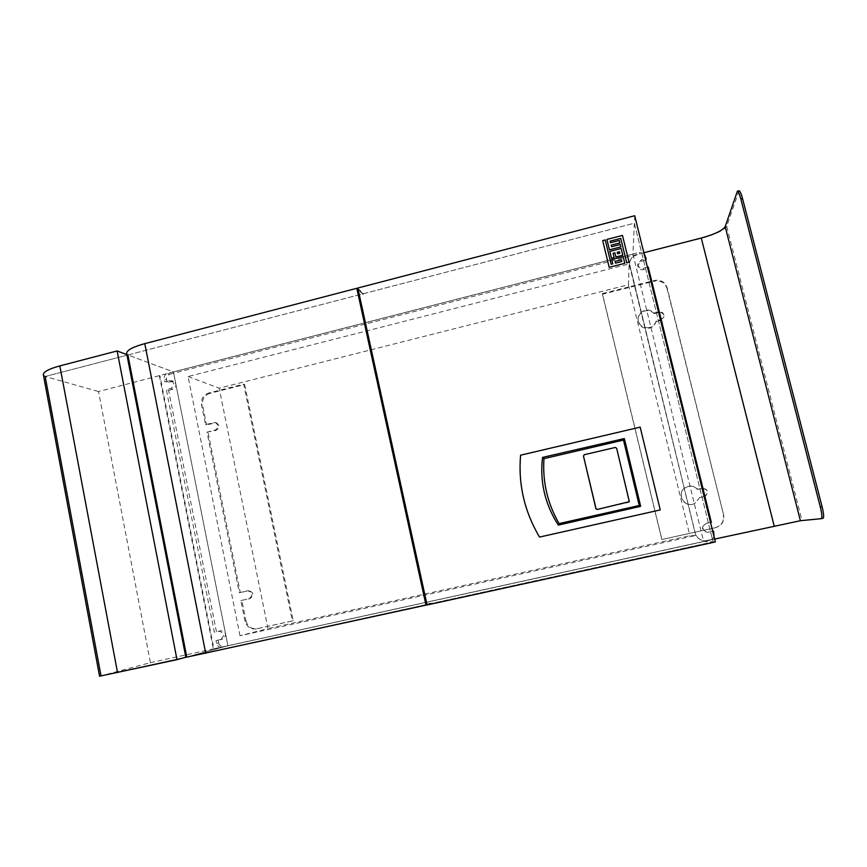 <?xml version="1.0" encoding="UTF-8"?>
<svg xmlns="http://www.w3.org/2000/svg" width="867" height="867" viewBox="0 0 867 867"><rect width="100%" height="100%" fill="white"/><g stroke="black" fill="none" stroke-linecap="round" stroke-linejoin="round"><path stroke-width="0.65" stroke-dasharray="4.33 3.25" d="M99.564 676.227L150.414 662.659L98.524 391.537L173.443 371.965L127.904 354.971L45.16 376.495L100.984 675.74L185.831 657.229M43.372 374.75L45.16 376.495L98.524 391.537M100.984 675.74L186.763 656.98L127.904 354.971L126.875 354.592M739.042 190.751L726.676 226.244L801.953 520.373L823.043 518.282M643.856 252.741L701.186 238.403C715.416 234.448 723.912 230.394 726.676 226.244M714.636 539.079L705.142 540.867C700.037 540.434 696.732 537.822 695.215 533.021L629.464 263.601C629.962 258.984 632.498 255.949 637.061 254.486M637.05 254.833C632.476 256.296 629.951 259.331 629.453 263.936L695.117 533.032C696.634 537.822 699.94 540.434 705.034 540.867L801.953 520.373M126.658 353.465L127.904 354.971L45.16 376.495M150.414 662.659L213.9 648.754L159.951 375.79M127.904 354.971L634.362 223.209L713.053 541.853L703.636 541.507L227.913 645.709L173.443 371.965L127.904 354.971L634.362 223.209L713.053 541.853L186.763 656.98L227.913 645.709L213.9 648.754M159.344 375.574L213.347 648.906M692.809 504.215C683.434 506.772 676.867 493.345 684.811 487.948L688.398 486.279C692.05 485.596 695.161 486.604 697.718 489.281L702.411 488.229C708.057 489.237 709.054 491.882 705.402 496.152L699.756 497.539L694.673 503.586L692.809 504.215M697.718 489.281L697.501 489.422C694.955 486.745 691.855 485.748 688.214 486.42L684.637 488.078C676.715 493.464 683.272 506.859 692.603 504.301L694.467 503.684L699.756 497.539M649.383 327.639C642.317 328.268 638.556 325.158 638.101 318.297C638.719 314.212 641.06 311.546 645.124 310.31C648.7 309.552 651.724 310.451 654.217 313.009L658.812 311.86C662.323 311.621 664.035 313.204 663.959 316.618L660.784 319.847L656.189 320.985C655.17 324.41 652.905 326.631 649.383 327.639M654.217 313.009L654.13 313.605C651.648 311.058 648.614 310.169 645.048 310.917C641.006 312.153 638.665 314.808 638.047 318.883C638.502 325.721 642.263 328.831 649.307 328.203C652.808 327.195 655.073 324.984 656.091 321.559L656.189 320.985M634.709 215.731L632.921 254.15L173.443 371.965L227.913 645.709L185.852 657.327M632.921 254.15L703.636 541.507M644.04 253.467L639.434 252.373L167.613 373.363C165.066 374.295 163.928 376.148 164.199 378.912L164.73 381.578L171.232 380.57C174.722 383.377 174.516 386.01 170.615 388.492L166.312 389.586L214.344 632.206L218.777 631.219C224.412 632.812 225.008 635.609 220.565 639.608L216.002 640.605L216.566 643.412C217.389 646.186 219.178 647.421 221.93 647.118L710.441 540.119L714.105 536.944M712.707 531.308L707.83 532.338C701.847 530.149 701.338 527.169 706.312 523.386L710.517 522.454M647.432 267.22L643.357 268.261C639.954 268.607 638.112 267.134 637.841 263.839L641.277 259.851L645.351 258.81M216.566 643.412L218.647 642.87L218.094 640.084L216.002 640.605M218.094 640.084L222.624 639.077C227.046 635.11 226.45 632.325 220.847 630.742L214.344 632.206M216.436 631.718L168.599 390.345L166.312 389.586M168.599 390.345L172.88 389.25C176.76 386.78 176.966 384.157 173.487 381.372L167.017 382.369L164.73 381.578M167.017 382.369L166.497 379.713L164.199 378.912M167.613 373.363L169.889 374.186C167.353 375.118 166.215 376.961 166.497 379.713M169.889 374.186L639.326 253.901L639.434 252.373M645.438 255.808L645.297 257.315C644.311 254.573 642.317 253.435 639.326 253.901M645.297 257.315L645.991 260.1M645.698 260.176L641.168 261.335L637.744 265.313C638.014 268.586 639.846 270.049 643.227 269.713L648.061 268.477L648.213 267.025M648.061 268.477L711.319 522.27M710.821 522.367L705.836 523.462C700.894 527.234 701.392 530.203 707.342 532.371L712.696 531.243M712.999 531.178L714.245 534.094M710.441 540.119L709.943 540.108C712.891 539.155 714.159 537.15 713.725 534.115M709.943 540.108L221.93 647.118M218.647 642.87C219.47 645.633 221.248 646.858 223.979 646.554M239.996 635.749L188.074 376.527L629.149 263.904L695.811 535.47L239.996 635.749L267.99 628.575L219.167 388.188L628.434 284.744L629.149 263.904M188.074 376.527L219.167 388.188M695.811 535.47L689.904 535.698L267.99 628.575M628.434 284.744L689.904 535.698M628.965 286.89L602.381 293.599L661.922 539.491L715.568 527.667C721.853 525.619 724.53 521.37 723.609 514.922L667.146 287.801C665.022 281.938 660.762 279.488 654.379 280.475L628.965 286.89M244.657 384.547L293.219 620.729L256.426 628.868L292.374 620.945L243.703 384.157L208.784 392.979L209.814 393.347L244.657 384.547L243.703 384.157M256.426 628.868C250.574 629.529 246.77 626.928 244.993 621.065L240.874 600.571L249.057 598.729C253.316 595.228 252.893 592.584 247.767 590.806L239.292 592.703L207.007 432.134L215.027 430.151C218.809 427.68 218.928 425.155 215.374 422.554L205.479 424.516L201.512 404.77C200.906 398.885 203.333 394.951 208.784 392.979M602.381 293.599L602.424 294.249L654.292 281.157L654.379 280.475M293.219 620.729L292.374 620.945M715.568 527.667L661.922 539.491M661.814 539.491L602.424 294.249M209.814 393.347C204.374 395.319 201.957 399.232 202.564 405.106L201.512 404.77M205.479 424.516L206.519 424.797L202.564 405.106M207.007 432.134L216.046 430.422C219.817 427.962 219.936 425.437 216.392 422.847L206.519 424.797M239.292 592.703L240.267 592.562L208.047 432.395M240.874 600.571L250.01 598.577C254.259 595.087 253.825 592.454 248.721 590.665L240.267 592.562M244.993 621.065L245.957 620.848L241.85 600.408M245.957 620.848C247.724 626.7 251.528 629.29 257.358 628.629M667.146 287.801L667.026 288.473C664.902 282.62 660.654 280.182 654.292 281.157M667.026 288.473L723.609 514.922M715.308 527.7C721.572 525.651 724.248 521.414 723.327 514.987M704.448 496.477L699.539 497.647M704.221 496.596L705.174 496.26C708.816 492.001 707.819 489.367 702.183 488.359L702.411 488.229M697.501 489.422L702.183 488.359M660.784 319.847L663.84 317.203C663.916 313.8 662.204 312.228 658.714 312.467L658.812 311.86M654.13 313.605L658.714 312.467M660.676 320.432L656.091 321.559M715.34 541.94L713.053 541.853L431.267 603.497L430.628 603.074L430.747 603.605L186.763 656.98M362.926 293.826L357.616 288.765M426.889 604.938L430.747 603.605M426.25 604.57L430.628 603.074M426.781 604.451L431.148 602.966M426.9 605.003L431.267 603.497M427.171 604.938L357.854 288.158M357.681 288.202L363.436 293.696M357.789 288.722L363.544 294.195M363.045 294.325L357.28 288.852M660.242 510.024L640.171 427.29L520.753 455.327C518.368 484.339 524.654 511.584 539.599 537.063M614.866 252.796L615.895 256.99L622.799 255.223M609.837 251.397L611.495 258.203L614.129 257.521M620.739 238.414L626.722 262.82L629.052 262.224M606.922 239.444L609.447 249.826L620.837 246.889M602.695 240.625L609.187 267.307L624.782 263.319M596.128 509.059L597.276 509.471L628.477 502.416L629.323 501.603M738.673 191.239L736.993 191.672M773.993 526.052L701.186 238.403M222.505 639.109L220.446 639.629M220.847 630.742L218.777 631.219M172.88 389.25L170.615 388.492M171.298 381.274L169.022 380.472M641.168 261.335L641.277 259.851M643.227 269.713L643.357 268.261M213.488 422.522L214.507 422.814M215.027 430.151L216.046 430.422M247.463 590.861L248.417 590.72M249.057 598.729L250.01 598.577M638.047 318.883L638.101 318.297M220.565 639.608L222.624 639.077M171.232 380.57L173.487 381.372M637.841 263.839L637.744 265.313M216.392 422.847L215.374 422.554M248.721 590.665L247.767 590.806M663.84 317.203L663.959 316.618"/><path stroke-width="1.3" d="M186.763 656.98L127.904 354.971M126.875 354.592L117.121 350.951L59.834 365.907C48.92 368.908 43.426 371.824 43.35 374.642L43.372 374.75M185.831 657.229L176.987 659.657L117.121 350.951M99.564 676.227L176.987 659.657M742.553 198.608C741.177 193.504 740.006 190.892 739.063 190.751L737.383 191.184C738.326 191.325 739.486 193.948 740.862 199.052L742.553 198.608L822.1 506.74L820.345 507.13L740.862 199.052M821.363 518.65L823.076 518.282C824.062 517.382 823.737 513.535 822.1 506.74M737.383 191.184L725.18 226.623C722.601 230.514 714.636 234.318 701.284 238.035L643.856 252.741M820.345 507.13C821.97 513.914 822.306 517.762 821.331 518.661L800.393 520.72L714.636 539.079M45.16 376.495L100.984 675.74M714.105 536.944L713.519 531.135L712.707 531.308M710.517 522.454L711.319 522.27L648.213 267.025L647.432 267.22M645.351 258.81L646.132 258.604L644.04 253.467M645.698 260.176L646.132 258.604M712.696 531.243L713.519 531.135M357.616 288.765L356.792 288.288L144.767 343.646C132.781 346.973 126.734 350.214 126.636 353.378L126.658 353.465M126.636 353.378L185.852 657.327L426.889 604.938M426.369 605.112L426.781 604.451L426.9 605.003L715.34 541.94L634.709 215.731L357.822 288.028L427.084 604.971M357.854 288.158L357.171 288.343M356.792 288.288L426.011 605.209M356.911 288.408L426.109 605.177M539.599 537.063L660.253 509.926L539.599 537.063M614.129 257.521L613.088 253.262L614.866 252.796L615.895 256.99L622.799 255.223L621.14 248.482L609.837 251.397L611.495 258.203L614.129 257.521L613.088 253.262L614.866 252.796M626.722 262.82L629.052 262.224L622.473 235.423L606.922 239.444L609.447 249.826L620.837 246.889L620.252 244.494L611.571 246.737L611.192 245.166L619.862 242.923L619.266 240.462L610.433 242.738L610.054 241.178L620.739 238.414L626.722 262.82M609.187 267.307L624.782 263.319L623.145 256.643L611.744 259.569L612.785 263.839L611.159 264.251L605.242 239.964L602.695 240.625L609.187 267.307M539.447 536.976C524.372 511.378 518.087 484.122 520.59 455.186L640.16 427.138L660.253 509.926M609.837 251.397L621.14 248.482L622.799 255.223M629.052 262.224L622.473 235.423L606.922 239.444M620.837 246.889L620.252 244.494L611.571 246.737L611.192 245.166L619.862 242.923L619.266 240.462L610.433 242.738L610.054 241.178L620.739 238.414M624.782 263.319L623.145 256.643L611.744 259.569L612.785 263.839L611.159 264.251L605.242 239.964L602.695 240.625M624.348 438.561L542.547 457.408C539.653 481.521 544.899 504.085 558.294 525.099L640.67 506.317L624.348 438.561L623.492 440.068L543.967 458.654L542.547 457.408M617.206 252.275L619.461 251.701L619.829 253.197L617.575 253.771L617.206 252.275L619.461 251.701L619.829 253.197L617.575 253.771L617.206 252.275M615.494 263.145L621.78 261.531L621.357 259.807L615.082 261.422L615.494 263.145L615.082 261.422L621.357 259.807L621.78 261.531L615.494 263.145M640.67 506.317L639.261 505.515L623.492 440.068M558.294 525.099L559.085 523.581L639.261 505.515M543.967 458.654C542.406 481.673 547.435 503.315 559.085 523.581M597.276 509.46L595.9 508.615L583.458 456.031L584.304 454.687L615.288 447.459L616.665 448.293L629.301 501.679L597.276 509.46M629.323 501.603L616.665 448.304L615.299 447.47L584.304 454.698L583.469 456.042L596.128 509.059M117.544 672.651L59.834 365.907M701.284 238.035L774.198 526.041M725.18 226.623L800.393 520.72M205.717 653.382L144.767 343.646M43.35 374.642L99.564 676.238M821.331 518.661L823.076 518.282"/></g></svg>

